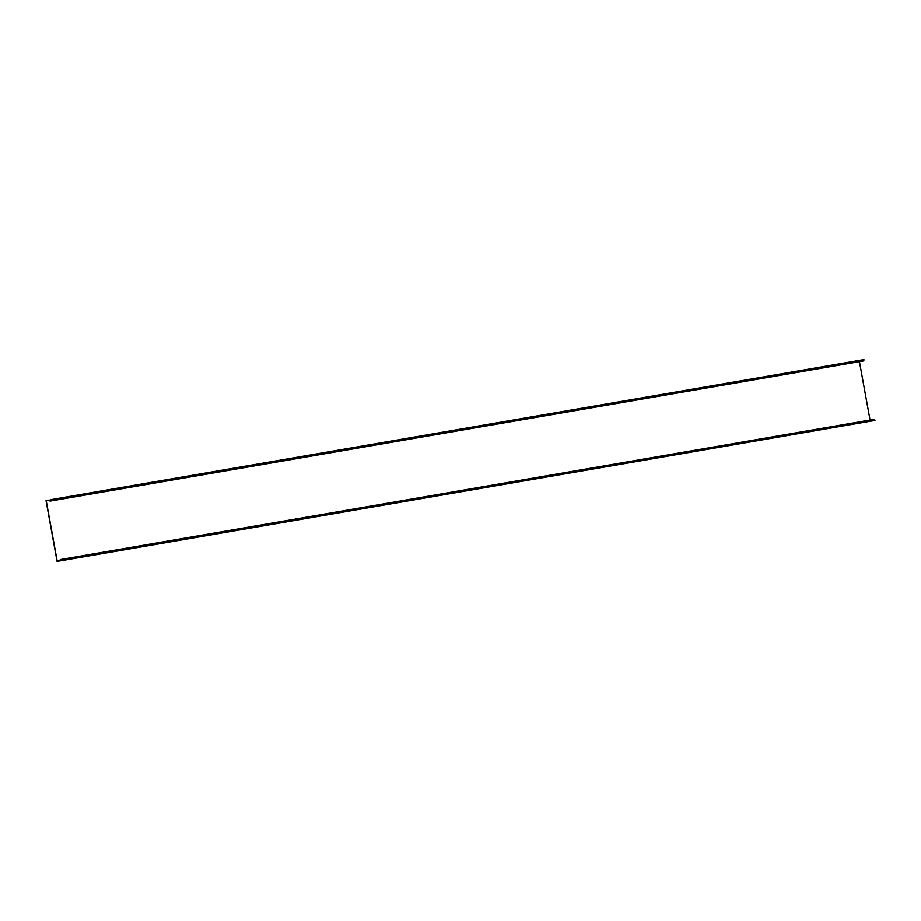 <?xml version="1.0" encoding="UTF-8"?>
<svg xmlns="http://www.w3.org/2000/svg" width="921" height="921" viewBox="0 0 921 921"><rect width="100%" height="100%" fill="white"/><g stroke="black" fill="none" stroke-linecap="round" stroke-linejoin="round"><path stroke-width="1.38" d="M60.901 559.496L873.914 419.377A1.048 0.783 -99.8 0 1 874.789 419.999L61.776 560.118A1.048 0.783 80.2 0 0 60.406 559.899L57.217 561.177L46.257 500.851L49.101 500.368M859.431 361.619L870.046 420.034M46.257 500.851L48.951 500.345M50.885 499.723L863.886 360.053A1.048 0.783 -99.8 0 1 863.276 360.951L50.264 501.082A1.048 0.783 80.2 0 0 50.885 500.172L50.713 500.149A0.829 0.61 -99.8 0 1 49.769 500.702L48.917 500.115L46.05 500.667L57.09 561.43L874.95 420.413M57.09 561.43L60.556 560.037A0.829 0.61 -99.8 0 1 61.626 560.21L59.957 560.889M50.264 501.082A1.048 0.783 80.2 0 1 49.676 500.874L48.963 500.345M863.898 359.593L50.724 499.689M874.789 419.999L61.776 560.118M61.419 559.887L60.556 560.037M60.256 560.647L61.695 560.394M50.885 500.172L863.886 360.053M49.769 500.702L50.609 500.552M50.713 499.999L49.273 500.241"/></g></svg>
